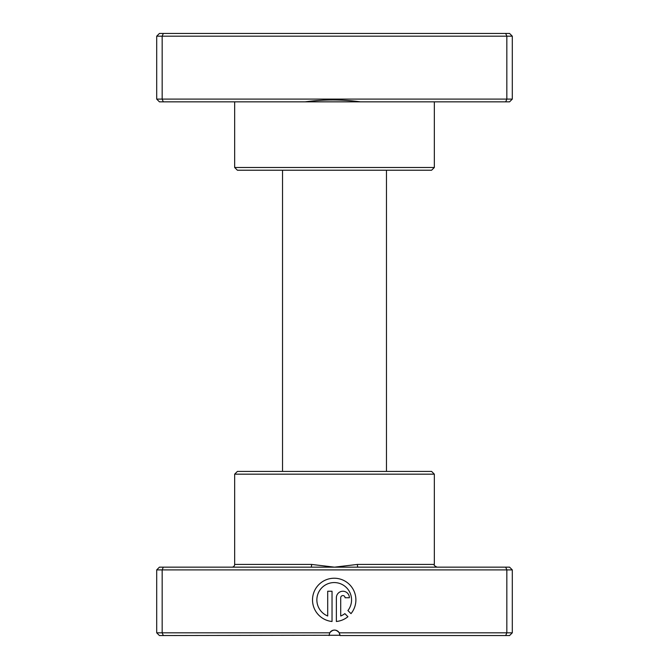 <?xml version="1.0" encoding="UTF-8"?>
<svg xmlns="http://www.w3.org/2000/svg" width="669" height="669" viewBox="0 0 669 669"><rect width="100%" height="100%" fill="white"/><g stroke="black" fill="none" stroke-linecap="round" stroke-linejoin="round"><path stroke-width="1" d="M512.303 99.104L509.569 101.839L360.407 101.839C342.043 99.338 323.629 99.338 305.156 101.839L159.431 101.839L156.697 99.104L156.697 36.185L512.303 36.185L509.569 33.45L505.697 33.45L506.834 36.185L506.834 99.104L512.303 99.104L512.303 36.185M434.34 167.484L431.605 170.219L237.395 170.219L234.66 167.484L434.34 167.484L434.34 101.839M360.407 101.839L305.156 101.839M234.66 167.484L234.66 101.839M156.697 99.104L162.166 99.104L162.166 36.185L163.303 33.45L505.697 33.45M163.303 101.839L162.166 99.104L506.834 99.104L505.697 101.839M156.697 36.185L159.431 33.45L163.303 33.45M339.961 635.249L159.431 635.55L156.697 632.815L329.758 632.815A5.469 5.469 0 0 1 339.242 632.815L512.303 632.815L512.303 569.896L506.834 569.896L506.834 632.815L505.697 635.55L339.969 635.55L339.242 632.815C336.081 629.22 332.919 629.22 329.758 632.815L329.031 635.55M386.473 471.428L386.473 170.219M282.527 471.428L282.527 170.219M310.968 567.161L505.697 567.161L506.834 569.896L156.697 569.896L159.431 567.161L310.968 567.161A2.735 0.627 90 0 0 311.595 564.427L334.5 567.161L357.405 564.427L434.34 564.427C433.621 565.054 434.532 565.966 437.083 567.161M234.66 474.162L434.34 474.162L431.605 471.428L237.395 471.428L234.66 474.162L234.66 564.427A2.735 2.735 0 0 1 231.917 567.161M347.913 610.554A17.352 17.352 0 0 0 334.207 582.565A17.352 17.352 0 0 0 327.701 615.998L327.701 591.237L332.033 591.237L332.033 621.493A21.692 21.692 0 0 1 312.54 598.83A21.692 21.692 0 0 1 353.801 590.618A21.692 21.692 0 0 1 350.999 613.64L347.913 610.554M336.373 597.743A6.506 6.506 0 0 1 342.879 591.237A6.506 6.506 0 0 1 349.385 597.743L345.053 597.743A2.166 2.166 0 0 0 342.879 595.577A2.166 2.166 0 0 0 340.713 597.743L340.713 615.998A17.352 17.352 0 0 0 344.844 613.624L347.93 616.709A21.692 21.692 0 0 1 336.373 621.493L336.373 597.743M339.819 634.279L339.969 635.55M434.34 474.162L434.34 564.427M163.303 567.161L162.166 569.896L162.166 632.815L163.303 635.55M512.303 632.815L509.569 635.55L505.697 635.55M156.697 569.896L156.697 632.815M505.697 567.161L509.569 567.161L512.303 569.896M358.032 567.161A2.735 0.627 90 0 1 357.405 564.427M234.66 564.427L311.595 564.427"/></g></svg>
